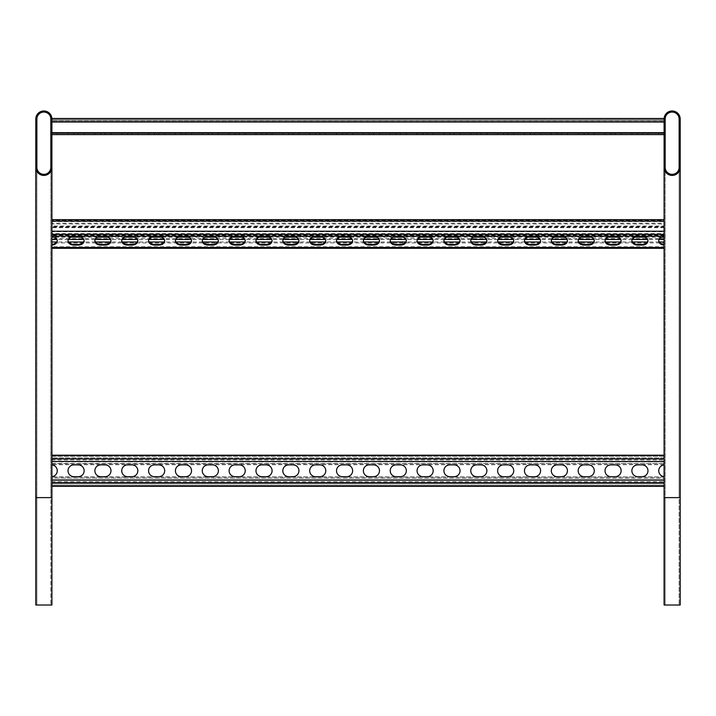 <?xml version="1.0" encoding="UTF-8"?>
<svg xmlns="http://www.w3.org/2000/svg" width="716" height="716" viewBox="0 0 716 716"><rect width="100%" height="100%" fill="white"/><g stroke="black" fill="none" stroke-linecap="round" stroke-linejoin="round"><path stroke-width="0.54" stroke-dasharray="3.58 2.69" d="M36.874 167.365L36.874 605.02L50.836 605.02L36.874 605.02L36.874 497.62L50.836 497.62L50.836 605.02L50.836 497.62L36.874 497.62L36.874 167.365A6.981 6.981 0 0 0 43.855 174.346A6.981 6.981 0 0 0 50.836 167.365L50.836 497.62L50.836 167.365M43.855 110.98A8.055 8.055 0 0 1 51.91 119.035A8.055 8.055 0 0 0 43.855 110.98A8.055 8.055 0 0 0 35.8 119.035L35.8 497.62L51.91 497.62L51.91 167.365A8.055 8.055 0 0 1 43.855 175.42A8.055 8.055 0 0 1 35.8 167.365M51.91 497.62L51.91 605.02L35.8 605.02L35.8 497.62M51.91 119.035L51.91 134.608L57.28 134.608L51.91 134.608L51.91 133.534L57.28 133.534L51.91 133.534L51.91 134.608L51.91 132.433L51.91 133.534L664.09 133.534L51.91 133.534L51.91 132.433L51.91 134.608L664.09 134.608L658.72 134.608L664.09 134.608L664.09 121.693L664.09 132.433L51.91 132.433L51.91 121.693L51.91 132.764L51.91 121.693L51.91 132.433L664.09 132.433L664.09 121.693L664.09 132.764L51.91 132.764M43.855 112.054A6.981 6.981 0 0 0 36.874 119.035A6.981 6.981 0 0 1 43.855 112.054A6.981 6.981 0 0 1 50.836 119.035M679.126 167.365L679.126 605.02L679.126 497.62L672.145 497.62L679.126 497.62L679.126 167.365A6.981 6.981 0 0 1 672.145 174.346A6.981 6.981 0 0 1 665.164 167.365A6.981 6.981 0 0 0 672.145 174.346M664.09 167.365A8.055 8.055 0 0 0 672.145 175.42A8.055 8.055 0 0 0 680.2 167.365A8.055 8.055 0 0 1 672.145 175.42M680.2 119.035L680.2 605.02L664.09 605.02L664.09 119.035A8.055 8.055 0 0 1 672.145 110.98A8.055 8.055 0 0 1 680.2 119.035A8.055 8.055 0 0 0 672.145 110.98A8.055 8.055 0 0 0 664.09 119.035M680.2 497.62L665.164 497.62L665.164 167.365M664.09 497.62L672.145 497.62L665.164 497.62L665.164 605.02L665.164 119.035A6.981 6.981 0 0 1 672.145 112.054A6.981 6.981 0 0 1 679.126 119.035A6.981 6.981 0 0 0 672.145 112.054A6.981 6.981 0 0 0 665.164 119.035M51.91 477.921L51.91 476.865L51.91 478.145L664.09 477.921L664.09 485.269L51.91 485.188L51.91 486.209L51.91 476.65A5.907 5.907 0 0 0 51.91 464.89L51.91 455.331L51.91 464.675L51.91 463.395L51.91 464.46L664.09 464.46L664.09 463.395L51.91 463.619M664.09 485.269L664.09 476.65A5.907 5.907 0 0 1 664.09 464.89L664.09 463.619M664.09 477.921L664.09 476.865L51.91 477.08L51.91 479.729L51.91 478.145L664.09 478.145L664.09 486.343L664.09 485.188L51.91 485.188L51.91 481.635L664.09 481.635L664.09 476.65M51.91 485.269L51.91 483.658L664.09 483.658L51.91 483.658L51.91 479.729L664.09 479.729L51.91 479.729L51.91 486.209M642.073 464.863A5.907 5.907 0 0 1 647.98 470.77A5.907 5.907 0 0 1 642.073 476.677L637.777 476.677A5.907 5.907 0 0 1 631.87 470.77A5.907 5.907 0 0 1 637.777 464.863L642.073 464.863M588.373 464.863A5.907 5.907 0 0 1 594.28 470.77A5.907 5.907 0 0 1 588.373 476.677L584.077 476.677A5.907 5.907 0 0 1 578.17 470.77A5.907 5.907 0 0 1 584.077 464.863L588.373 464.863M534.673 464.863A5.907 5.907 0 0 1 540.58 470.77A5.907 5.907 0 0 1 534.673 476.677L530.377 476.677A5.907 5.907 0 0 1 524.47 470.77A5.907 5.907 0 0 1 530.377 464.863L534.673 464.863M480.973 464.863A5.907 5.907 0 0 1 486.88 470.77A5.907 5.907 0 0 1 480.973 476.677L476.677 476.677A5.907 5.907 0 0 1 470.77 470.77A5.907 5.907 0 0 1 476.677 464.863L480.973 464.863M427.273 464.863A5.907 5.907 0 0 1 433.18 470.77A5.907 5.907 0 0 1 427.273 476.677L422.977 476.677A5.907 5.907 0 0 1 417.07 470.77A5.907 5.907 0 0 1 422.977 464.863L427.273 464.863M373.573 464.863A5.907 5.907 0 0 1 379.48 470.77A5.907 5.907 0 0 1 373.573 476.677L369.277 476.677A5.907 5.907 0 0 1 363.37 470.77A5.907 5.907 0 0 1 369.277 464.863L373.573 464.863M319.873 464.863A5.907 5.907 0 0 1 325.78 470.77A5.907 5.907 0 0 1 319.873 476.677L315.577 476.677A5.907 5.907 0 0 1 309.67 470.77A5.907 5.907 0 0 1 315.577 464.863L319.873 464.863M266.173 464.863A5.907 5.907 0 0 1 272.08 470.77A5.907 5.907 0 0 1 266.173 476.677L261.877 476.677A5.907 5.907 0 0 1 255.97 470.77A5.907 5.907 0 0 1 261.877 464.863L266.173 464.863M212.473 464.863A5.907 5.907 0 0 1 218.38 470.77A5.907 5.907 0 0 1 212.473 476.677L208.177 476.677A5.907 5.907 0 0 1 202.27 470.77A5.907 5.907 0 0 1 208.177 464.863L212.473 464.863M158.773 464.863A5.907 5.907 0 0 1 164.68 470.77A5.907 5.907 0 0 1 158.773 476.677L154.477 476.677A5.907 5.907 0 0 1 148.57 470.77A5.907 5.907 0 0 1 154.477 464.863L158.773 464.863M105.073 464.863A5.907 5.907 0 0 1 110.98 470.77A5.907 5.907 0 0 1 105.073 476.677L100.777 476.677A5.907 5.907 0 0 1 94.87 470.77A5.907 5.907 0 0 1 100.777 464.863L105.073 464.863M78.223 464.863A5.907 5.907 0 0 1 84.13 470.77A5.907 5.907 0 0 1 78.223 476.677L73.927 476.677A5.907 5.907 0 0 1 68.02 470.77A5.907 5.907 0 0 1 73.927 464.863L78.223 464.863M131.923 464.863A5.907 5.907 0 0 1 137.83 470.77A5.907 5.907 0 0 1 131.923 476.677L127.627 476.677A5.907 5.907 0 0 1 121.72 470.77A5.907 5.907 0 0 1 127.627 464.863L131.923 464.863M185.623 464.863A5.907 5.907 0 0 1 191.53 470.77A5.907 5.907 0 0 1 185.623 476.677L181.327 476.677A5.907 5.907 0 0 1 175.42 470.77A5.907 5.907 0 0 1 181.327 464.863L185.623 464.863M239.323 464.863A5.907 5.907 0 0 1 245.23 470.77A5.907 5.907 0 0 1 239.323 476.677L235.027 476.677A5.907 5.907 0 0 1 229.12 470.77A5.907 5.907 0 0 1 235.027 464.863L239.323 464.863M293.023 464.863A5.907 5.907 0 0 1 298.93 470.77A5.907 5.907 0 0 1 293.023 476.677L288.727 476.677A5.907 5.907 0 0 1 282.82 470.77A5.907 5.907 0 0 1 288.727 464.863L293.023 464.863M346.723 464.863A5.907 5.907 0 0 1 352.63 470.77A5.907 5.907 0 0 1 346.723 476.677L342.427 476.677A5.907 5.907 0 0 1 336.52 470.77A5.907 5.907 0 0 1 342.427 464.863L346.723 464.863M400.423 464.863A5.907 5.907 0 0 1 406.33 470.77A5.907 5.907 0 0 1 400.423 476.677L396.127 476.677A5.907 5.907 0 0 1 390.22 470.77A5.907 5.907 0 0 1 396.127 464.863L400.423 464.863M454.123 464.863A5.907 5.907 0 0 1 460.03 470.77A5.907 5.907 0 0 1 454.123 476.677L449.827 476.677A5.907 5.907 0 0 1 443.92 470.77A5.907 5.907 0 0 1 449.827 464.863L454.123 464.863M507.823 464.863A5.907 5.907 0 0 1 513.73 470.77A5.907 5.907 0 0 1 507.823 476.677L503.527 476.677A5.907 5.907 0 0 1 497.62 470.77A5.907 5.907 0 0 1 503.527 464.863L507.823 464.863M561.523 464.863A5.907 5.907 0 0 1 567.43 470.77A5.907 5.907 0 0 1 561.523 476.677L557.227 476.677A5.907 5.907 0 0 1 551.32 470.77A5.907 5.907 0 0 1 557.227 464.863L561.523 464.863M615.223 464.863A5.907 5.907 0 0 1 621.13 470.77A5.907 5.907 0 0 1 615.223 476.677L610.927 476.677A5.907 5.907 0 0 1 605.02 470.77A5.907 5.907 0 0 1 610.927 464.863L615.223 464.863M51.91 482.656L51.91 476.65M51.91 464.89L51.91 458.884M664.09 464.89L664.09 459.905L51.91 459.905L51.91 456.352L664.09 456.271L664.09 463.395L51.91 463.395L51.91 455.331M664.09 486.209L664.09 482.656M664.09 458.884L664.09 455.331M664.09 464.675L51.91 464.675M664.09 476.865L51.91 476.865M51.91 236.298L664.09 236.298L664.09 237.175L664.09 235.573L51.91 235.573L51.91 237.175L51.91 235.09L51.91 248.031L51.91 244.335L51.91 247.53L51.91 246.778L664.09 246.778L664.09 244.335L664.09 247.53L664.09 246.778L664.09 247.244L51.91 247.244M664.09 236.298L664.09 247.53M51.91 239.412L51.91 236.629L664.09 236.629L664.09 236.164L51.91 236.164L51.91 236.629L51.91 235.877L664.09 235.877L664.09 241.99M664.09 239.412L664.09 238.652L51.91 238.652L51.91 242.948L664.09 242.948L664.09 248.031L51.91 248.318M658.747 240.549A5.907 4.18 180 0 1 658.72 240.173A5.907 4.18 180 0 1 664.09 236.011L664.09 219.642L664.09 227.061L51.91 227.061L51.91 226.032L51.91 227.061M57.253 240.549A5.907 4.18 180 0 0 57.28 240.173A5.907 4.18 180 0 0 51.91 236.011L51.91 220.43L51.91 226.032L664.09 226.032L664.09 223.965L51.91 223.965L51.91 221.19L664.09 221.19L664.09 220.716L51.91 220.716M631.897 240.549A5.907 4.18 -0 0 1 631.87 240.173A5.907 4.18 -0 0 1 637.777 235.994L642.073 235.994A5.907 4.18 -0 0 1 647.98 240.173A5.907 4.18 -0 0 1 647.953 240.549M578.197 240.549A5.907 4.18 -0 0 1 578.17 240.173A5.907 4.18 -0 0 1 584.077 235.994L588.373 235.994A5.907 4.18 -0 0 1 594.28 240.173A5.907 4.18 -0 0 1 594.253 240.549M524.497 240.549A5.907 4.18 -0 0 1 524.47 240.173A5.907 4.18 -0 0 1 530.377 235.994L534.673 235.994A5.907 4.18 -0 0 1 540.58 240.173A5.907 4.18 -0 0 1 540.553 240.549M470.797 240.549A5.907 4.18 -0 0 1 470.77 240.173A5.907 4.18 -0 0 1 476.677 235.994L480.973 235.994A5.907 4.18 -0 0 1 486.88 240.173A5.907 4.18 -0 0 1 486.853 240.549M417.097 240.549A5.907 4.18 -0 0 1 417.07 240.173A5.907 4.18 -0 0 1 422.977 235.994L427.273 235.994A5.907 4.18 -0 0 1 433.18 240.173A5.907 4.18 -0 0 1 433.153 240.549M363.397 240.549A5.907 4.18 -0 0 1 363.37 240.173A5.907 4.18 -0 0 1 369.277 235.994L373.573 235.994A5.907 4.18 -0 0 1 379.48 240.173A5.907 4.18 -0 0 1 379.453 240.549M309.697 240.549A5.907 4.18 -0 0 1 309.67 240.173A5.907 4.18 -0 0 1 315.577 235.994L319.873 235.994A5.907 4.18 -0 0 1 325.78 240.173A5.907 4.18 -0 0 1 325.753 240.549M255.997 240.549A5.907 4.18 -0 0 1 255.97 240.173A5.907 4.18 -0 0 1 261.877 235.994L266.173 235.994A5.907 4.18 -0 0 1 272.08 240.173A5.907 4.18 -0 0 1 272.053 240.549M202.297 240.549A5.907 4.18 -0 0 1 202.27 240.173A5.907 4.18 -0 0 1 208.177 235.994L212.473 235.994A5.907 4.18 -0 0 1 218.38 240.173A5.907 4.18 -0 0 1 218.353 240.549M148.597 240.549A5.907 4.18 -0 0 1 148.57 240.173A5.907 4.18 -0 0 1 154.477 235.994L158.773 235.994A5.907 4.18 -0 0 1 164.68 240.173A5.907 4.18 -0 0 1 164.653 240.549M94.897 240.549A5.907 4.18 -0 0 1 94.87 240.173A5.907 4.18 -0 0 1 100.777 235.994L105.073 235.994A5.907 4.18 -0 0 1 110.98 240.173A5.907 4.18 -0 0 1 110.953 240.549M68.047 240.549A5.907 4.18 -0 0 1 68.02 240.173A5.907 4.18 -0 0 1 73.927 235.994L78.223 235.994A5.907 4.18 -0 0 1 84.13 240.173A5.907 4.18 -0 0 1 84.103 240.549M121.747 240.549A5.907 4.18 -0 0 1 121.72 240.173A5.907 4.18 -0 0 1 127.627 235.994L131.923 235.994A5.907 4.18 -0 0 1 137.83 240.173A5.907 4.18 -0 0 1 137.803 240.549M175.447 240.549A5.907 4.18 -0 0 1 175.42 240.173A5.907 4.18 -0 0 1 181.327 235.994L185.623 235.994A5.907 4.18 -0 0 1 191.53 240.173A5.907 4.18 -0 0 1 191.503 240.549M229.147 240.549A5.907 4.18 -0 0 1 229.12 240.173A5.907 4.18 -0 0 1 235.027 235.994L239.323 235.994A5.907 4.18 -0 0 1 245.23 240.173A5.907 4.18 -0 0 1 245.203 240.549M282.847 240.549A5.907 4.18 -0 0 1 282.82 240.173A5.907 4.18 -0 0 1 288.727 235.994L293.023 235.994A5.907 4.18 -0 0 1 298.93 240.173A5.907 4.18 -0 0 1 298.903 240.549M336.547 240.549A5.907 4.18 -0 0 1 336.52 240.173A5.907 4.18 -0 0 1 342.427 235.994L346.723 235.994A5.907 4.18 -0 0 1 352.63 240.173A5.907 4.18 -0 0 1 352.603 240.549M390.247 240.549A5.907 4.18 -0 0 1 390.22 240.173A5.907 4.18 -0 0 1 396.127 235.994L400.423 235.994A5.907 4.18 -0 0 1 406.33 240.173A5.907 4.18 -0 0 1 406.303 240.549M443.947 240.549A5.907 4.18 -0 0 1 443.92 240.173A5.907 4.18 -0 0 1 449.827 235.994L454.123 235.994A5.907 4.18 -0 0 1 460.03 240.173A5.907 4.18 -0 0 1 460.003 240.549M497.647 240.549A5.907 4.18 -0 0 1 497.62 240.173A5.907 4.18 -0 0 1 503.527 235.994L507.823 235.994A5.907 4.18 -0 0 1 513.73 240.173A5.907 4.18 -0 0 1 513.703 240.549M551.347 240.549A5.907 4.18 -0 0 1 551.32 240.173A5.907 4.18 -0 0 1 557.227 235.994L561.523 235.994A5.907 4.18 -0 0 1 567.43 240.173A5.907 4.18 -0 0 1 567.403 240.549M605.047 240.549A5.907 4.18 -0 0 1 605.02 240.173A5.907 4.18 -0 0 1 610.927 235.994L615.223 235.994A5.907 4.18 -0 0 1 621.13 240.173A5.907 4.18 -0 0 1 621.103 240.549M51.91 236.011L51.91 233.568L664.09 233.568L664.09 234.329M664.09 236.011L664.09 231.707L51.91 231.707L51.91 221.602L664.09 221.602L664.09 220.716M51.91 241.99L51.91 247.074L664.09 247.244M664.09 231.223L664.09 221.119M51.91 234.329L51.91 231.223M51.91 221.119L51.91 219.642L51.91 220.43L664.09 220.43L664.09 223.204L51.91 223.204L51.91 226.641L664.09 226.641L664.09 227.679L664.09 227.061M664.09 227.679L51.91 227.679M662.032 237.175L644.668 237.175M635.182 237.175L617.818 237.175M608.332 237.175L590.968 237.175M581.482 237.175L564.118 237.175M554.632 237.175L537.269 237.175M527.782 237.175L510.418 237.175M500.932 237.175L483.568 237.175M474.082 237.175L456.719 237.175M447.231 237.175L429.869 237.175M420.382 237.175L403.019 237.175M393.531 237.175L376.168 237.175M366.681 237.175L349.319 237.175M339.832 237.175L322.469 237.175M312.981 237.175L295.619 237.175M286.132 237.175L268.769 237.175M259.281 237.175L241.919 237.175M232.431 237.175L215.069 237.175M205.582 237.175L188.219 237.175M178.731 237.175L161.369 237.175M151.881 237.175L134.519 237.175M125.031 237.175L107.668 237.175M98.181 237.175L80.819 237.175M71.332 237.175L53.968 237.175M51.91 121.183L51.91 118.498L51.91 122.024L664.09 122.024L664.09 118.498L664.09 121.183L664.09 118.498L51.91 118.498L51.91 121.183M637.777 134.608L647.98 134.608L631.87 134.608L637.777 134.608L637.777 133.534L647.98 133.534L631.87 133.534L637.777 133.534L637.777 134.608M584.077 134.608L594.28 134.608L578.17 134.608L584.077 134.608L584.077 133.534L594.28 133.534L578.17 133.534L584.077 133.534L584.077 134.608M530.377 134.608L540.58 134.608L524.47 134.608L530.377 134.608L530.377 133.534L540.58 133.534L524.47 133.534L530.377 133.534L530.377 134.608M476.677 134.608L486.88 134.608L470.77 134.608L476.677 134.608L476.677 133.534L486.88 133.534L470.77 133.534L476.677 133.534L476.677 134.608M422.977 134.608L433.18 134.608L417.07 134.608L422.977 134.608L422.977 133.534L433.18 133.534L417.07 133.534L422.977 133.534L422.977 134.608M369.277 134.608L379.48 134.608L363.37 134.608L369.277 134.608L369.277 133.534L379.48 133.534L363.37 133.534L369.277 133.534L369.277 134.608M315.577 134.608L325.78 134.608L309.67 134.608L315.577 134.608L315.577 133.534L325.78 133.534L309.67 133.534L315.577 133.534L315.577 134.608M261.877 134.608L272.08 134.608L255.97 134.608L261.877 134.608L261.877 133.534L272.08 133.534L255.97 133.534L261.877 133.534L261.877 134.608M208.177 134.608L218.38 134.608L202.27 134.608L208.177 134.608L208.177 133.534L218.38 133.534L202.27 133.534L208.177 133.534L208.177 134.608M154.477 134.608L164.68 134.608L148.57 134.608L154.477 134.608L154.477 133.534L164.68 133.534L148.57 133.534L154.477 133.534L154.477 134.608M100.777 134.608L110.98 134.608L94.87 134.608L100.777 134.608L100.777 133.534L110.98 133.534L94.87 133.534L100.777 133.534L100.777 134.608M73.927 134.608L84.13 134.608L68.02 134.608L73.927 134.608L73.927 133.534L84.13 133.534L68.02 133.534L73.927 133.534L73.927 134.608M127.627 134.608L137.83 134.608L121.72 134.608L127.627 134.608L127.627 133.534L137.83 133.534L121.72 133.534L127.627 133.534L127.627 134.608M181.327 134.608L191.53 134.608L175.42 134.608L181.327 134.608L181.327 133.534L191.53 133.534L175.42 133.534L181.327 133.534L181.327 134.608M235.027 134.608L245.23 134.608L229.12 134.608L235.027 134.608L235.027 133.534L245.23 133.534L229.12 133.534L235.027 133.534L235.027 134.608M288.727 134.608L298.93 134.608L282.82 134.608L288.727 134.608L288.727 133.534L298.93 133.534L282.82 133.534L288.727 133.534L288.727 134.608M342.427 134.608L352.63 134.608L336.52 134.608L342.427 134.608L342.427 133.534L352.63 133.534L336.52 133.534L342.427 133.534L342.427 134.608M396.127 134.608L406.33 134.608L390.22 134.608L396.127 134.608L396.127 133.534L406.33 133.534L390.22 133.534L396.127 133.534L396.127 134.608M449.827 134.608L460.03 134.608L443.92 134.608L449.827 134.608L449.827 133.534L460.03 133.534L443.92 133.534L449.827 133.534L449.827 134.608M503.527 134.608L513.73 134.608L497.62 134.608L503.527 134.608L503.527 133.534L513.73 133.534L497.62 133.534L503.527 133.534L503.527 134.608M557.227 134.608L567.43 134.608L551.32 134.608L557.227 134.608L557.227 133.534L567.43 133.534L551.32 133.534L557.227 133.534L557.227 134.608M610.927 134.608L621.13 134.608L605.02 134.608L610.927 134.608L610.927 133.534L621.13 133.534L605.02 133.534L610.927 133.534L610.927 134.608M664.09 118.498L664.09 120.906L664.09 118.498L664.09 119.572L51.91 119.572L51.91 118.498L51.91 120.906L51.91 119.572L664.09 119.572L51.91 119.572L664.09 119.572L664.09 122.15L51.91 122.15L51.91 118.498L51.91 122.15L664.09 122.15L664.09 120.906L51.91 120.906L664.09 120.718L664.09 121.962L51.91 121.962L664.09 121.962L664.09 120.718L51.91 120.718L664.09 120.718L664.09 118.498L51.91 118.498L664.09 118.498M664.09 134.608L664.09 132.764M664.09 480.105L51.91 480.105M664.09 461.435L51.91 461.435M664.09 461.811L51.91 461.811L664.09 461.811M664.09 457.882L51.91 457.882L664.09 457.882M659.311 241.99L647.389 241.99M632.461 241.99L620.539 241.99M605.611 241.99L593.689 241.99M578.761 241.99L566.839 241.99M551.911 241.99L539.989 241.99M525.061 241.99L513.139 241.99M498.211 241.99L486.289 241.99M471.361 241.99L459.439 241.99M444.511 241.99L432.589 241.99M417.661 241.99L405.739 241.99M390.811 241.99L378.889 241.99M363.961 241.99L352.039 241.99M337.111 241.99L325.189 241.99M310.261 241.99L298.339 241.99M283.411 241.99L271.489 241.99M256.561 241.99L244.639 241.99M229.711 241.99L217.789 241.99M202.861 241.99L190.939 241.99M176.011 241.99L164.089 241.99M149.161 241.99L137.239 241.99M122.311 241.99L110.389 241.99M95.461 241.99L83.539 241.99M68.611 241.99L56.689 241.99M659.123 239.412L647.577 239.412M632.273 239.412L620.727 239.412M605.423 239.412L593.877 239.412M578.573 239.412L567.027 239.412M551.723 239.412L540.177 239.412M524.873 239.412L513.327 239.412M498.023 239.412L486.477 239.412M471.173 239.412L459.627 239.412M444.323 239.412L432.777 239.412M417.473 239.412L405.927 239.412M390.623 239.412L379.077 239.412M363.773 239.412L352.227 239.412M336.923 239.412L325.377 239.412M310.073 239.412L298.527 239.412M283.223 239.412L271.677 239.412M256.373 239.412L244.827 239.412M229.523 239.412L217.977 239.412M202.673 239.412L191.127 239.412M175.823 239.412L164.277 239.412M148.973 239.412L137.427 239.412M122.123 239.412L110.577 239.412M95.273 239.412L83.727 239.412M68.423 239.412L56.877 239.412M78.223 235.994L78.223 236.754M73.927 235.994L73.927 236.754M105.073 235.994L105.073 236.754M100.777 235.994L100.777 236.754M131.923 235.994L131.923 236.754M127.627 235.994L127.627 236.754M158.773 235.994L158.773 236.754M154.477 235.994L154.477 236.754M185.623 235.994L185.623 236.754M181.327 235.994L181.327 236.754M212.473 235.994L212.473 236.754M208.177 235.994L208.177 236.754M239.323 235.994L239.323 236.754M235.027 235.994L235.027 236.754M266.173 235.994L266.173 236.754M261.877 235.994L261.877 236.754M293.023 235.994L293.023 236.754M288.727 235.994L288.727 236.754M319.873 235.994L319.873 236.754M315.577 235.994L315.577 236.754M346.723 235.994L346.723 236.754M342.427 235.994L342.427 236.754M373.573 235.994L373.573 236.754M369.277 235.994L369.277 236.754M400.423 235.994L400.423 236.754M396.127 235.994L396.127 236.754M427.273 235.994L427.273 236.754M422.977 235.994L422.977 236.754M454.123 235.994L454.123 236.754M449.827 235.994L449.827 236.754M480.973 235.994L480.973 236.754M476.677 235.994L476.677 236.754M507.823 235.994L507.823 236.754M503.527 235.994L503.527 236.754M534.673 235.994L534.673 236.754M530.377 235.994L530.377 236.754M561.523 235.994L561.523 236.754M557.227 235.994L557.227 236.754M588.373 235.994L588.373 236.754M584.077 235.994L584.077 236.754M615.223 235.994L615.223 236.754M610.927 235.994L610.927 236.754M642.073 235.994L642.073 236.754M637.777 235.994L637.777 236.754M664.09 121.693L51.91 121.693L664.09 121.693M78.223 133.534L78.223 134.608L78.223 133.534M105.073 133.534L105.073 134.608L105.073 133.534M131.923 133.534L131.923 134.608L131.923 133.534M158.773 133.534L158.773 134.608L158.773 133.534M185.623 133.534L185.623 134.608L185.623 133.534M212.473 133.534L212.473 134.608L212.473 133.534M239.323 133.534L239.323 134.608L239.323 133.534M266.173 133.534L266.173 134.608L266.173 133.534M293.023 133.534L293.023 134.608L293.023 133.534M319.873 133.534L319.873 134.608L319.873 133.534M346.723 133.534L346.723 134.608L346.723 133.534M373.573 133.534L373.573 134.608L373.573 133.534M400.423 133.534L400.423 134.608L400.423 133.534M427.273 133.534L427.273 134.608L427.273 133.534M454.123 133.534L454.123 134.608L454.123 133.534M480.973 133.534L480.973 134.608L480.973 133.534M507.823 133.534L507.823 134.608L507.823 133.534M534.673 133.534L534.673 134.608L534.673 133.534M561.523 133.534L561.523 134.608L561.523 133.534M588.373 133.534L588.373 134.608L588.373 133.534M615.223 133.534L615.223 134.608L615.223 133.534M642.073 133.534L642.073 134.608L642.073 133.534M664.09 456.271L51.91 456.271M664.09 235.09L51.91 235.09M664.09 236.164L51.91 236.164M57.28 240.173L57.28 240.934M84.13 240.173L84.13 240.934M68.02 240.173L68.02 240.934M110.98 240.173L110.98 240.934M94.87 240.173L94.87 240.934M137.83 240.173L137.83 240.934M121.72 240.173L121.72 240.934M164.68 240.173L164.68 240.934M148.57 240.173L148.57 240.934M191.53 240.173L191.53 240.934M175.42 240.173L175.42 240.934M218.38 240.173L218.38 240.934M202.27 240.173L202.27 240.934M245.23 240.173L245.23 240.934M229.12 240.173L229.12 240.934M272.08 240.173L272.08 240.934M255.97 240.173L255.97 240.934M298.93 240.173L298.93 240.934M282.82 240.173L282.82 240.934M325.78 240.173L325.78 240.934M309.67 240.173L309.67 240.934M352.63 240.173L352.63 240.934M336.52 240.173L336.52 240.934M379.48 240.173L379.48 240.934M363.37 240.173L363.37 240.934M406.33 240.173L406.33 240.934M390.22 240.173L390.22 240.934M433.18 240.173L433.18 240.934M417.07 240.173L417.07 240.934M460.03 240.173L460.03 240.934M443.92 240.173L443.92 240.934M486.88 240.173L486.88 240.934M470.77 240.173L470.77 240.934M513.73 240.173L513.73 240.934M497.62 240.173L497.62 240.934M540.58 240.173L540.58 240.934M524.47 240.173L524.47 240.934M567.43 240.173L567.43 240.934M551.32 240.173L551.32 240.934M594.28 240.173L594.28 240.934M578.17 240.173L578.17 240.934M621.13 240.173L621.13 240.934M605.02 240.173L605.02 240.934M647.98 240.173L647.98 240.934M631.87 240.173L631.87 240.934M658.72 240.173L658.72 240.934M57.28 133.534L57.28 134.608M84.13 133.534L84.13 134.608M68.02 133.534L68.02 134.608M110.98 133.534L110.98 134.608M94.87 133.534L94.87 134.608M137.83 133.534L137.83 134.608M121.72 133.534L121.72 134.608M164.68 133.534L164.68 134.608M148.57 133.534L148.57 134.608M191.53 133.534L191.53 134.608M175.42 133.534L175.42 134.608M218.38 133.534L218.38 134.608M202.27 133.534L202.27 134.608M245.23 133.534L245.23 134.608M229.12 133.534L229.12 134.608M272.08 133.534L272.08 134.608M255.97 133.534L255.97 134.608M298.93 133.534L298.93 134.608M282.82 133.534L282.82 134.608M325.78 133.534L325.78 134.608M309.67 133.534L309.67 134.608M352.63 133.534L352.63 134.608M336.52 133.534L336.52 134.608M379.48 133.534L379.48 134.608M363.37 133.534L363.37 134.608M406.33 133.534L406.33 134.608M390.22 133.534L390.22 134.608M433.18 133.534L433.18 134.608M417.07 133.534L417.07 134.608M460.03 133.534L460.03 134.608M443.92 133.534L443.92 134.608M486.88 133.534L486.88 134.608M470.77 133.534L470.77 134.608M513.73 133.534L513.73 134.608M497.62 133.534L497.62 134.608M540.58 133.534L540.58 134.608M524.47 133.534L524.47 134.608M567.43 133.534L567.43 134.608M551.32 133.534L551.32 134.608M594.28 133.534L594.28 134.608M578.17 133.534L578.17 134.608M621.13 133.534L621.13 134.608M605.02 133.534L605.02 134.608M647.98 133.534L647.98 134.608M631.87 133.534L631.87 134.608M658.72 133.534L658.72 134.608"/><path stroke-width="1.07" d="M664.09 134.608L51.91 134.608L51.91 605.02L35.8 605.02L35.8 119.035A8.055 8.055 0 0 1 43.855 110.98A8.055 8.055 0 0 1 51.91 119.035L51.91 167.365A8.055 8.055 0 0 1 43.855 175.42A8.055 8.055 0 0 1 35.8 167.365M36.874 119.035A6.981 6.981 0 0 1 43.855 112.054A6.981 6.981 0 0 1 50.836 119.035L50.836 167.365A6.981 6.981 0 0 1 43.855 174.346A6.981 6.981 0 0 1 36.874 167.365L36.874 119.035L36.874 167.365M50.836 119.035L50.836 167.365M664.09 497.62L680.2 497.62L680.2 605.02L664.09 605.02L664.09 167.365A8.055 8.055 0 0 0 672.145 175.42A8.055 8.055 0 0 0 680.2 167.365L680.2 119.035A8.055 8.055 0 0 0 672.145 110.98A8.055 8.055 0 0 0 664.09 119.035L664.09 167.365M672.145 174.346A6.981 6.981 0 0 0 679.126 167.365L679.126 119.035A6.981 6.981 0 0 0 672.145 112.054A6.981 6.981 0 0 0 665.164 119.035L665.164 167.365A6.981 6.981 0 0 0 672.145 174.346M680.2 497.62L680.2 167.365M679.126 167.365L679.126 119.035M664.09 486.343L51.91 486.343M637.777 464.863L642.073 464.863A5.907 5.907 0 0 1 647.98 470.77A5.907 5.907 0 0 1 642.073 476.677L637.777 476.677A5.907 5.907 0 0 1 631.87 470.77A5.907 5.907 0 0 1 637.777 464.863M584.077 464.863L588.373 464.863A5.907 5.907 0 0 1 594.28 470.77A5.907 5.907 0 0 1 588.373 476.677L584.077 476.677A5.907 5.907 0 0 1 578.17 470.77A5.907 5.907 0 0 1 584.077 464.863M530.377 464.863L534.673 464.863A5.907 5.907 0 0 1 540.58 470.77A5.907 5.907 0 0 1 534.673 476.677L530.377 476.677A5.907 5.907 0 0 1 524.47 470.77A5.907 5.907 0 0 1 530.377 464.863M476.677 464.863L480.973 464.863A5.907 5.907 0 0 1 486.88 470.77A5.907 5.907 0 0 1 480.973 476.677L476.677 476.677A5.907 5.907 0 0 1 470.77 470.77A5.907 5.907 0 0 1 476.677 464.863M422.977 464.863L427.273 464.863A5.907 5.907 0 0 1 433.18 470.77A5.907 5.907 0 0 1 427.273 476.677L422.977 476.677A5.907 5.907 0 0 1 417.07 470.77A5.907 5.907 0 0 1 422.977 464.863M369.277 464.863L373.573 464.863A5.907 5.907 0 0 1 379.48 470.77A5.907 5.907 0 0 1 373.573 476.677L369.277 476.677A5.907 5.907 0 0 1 363.37 470.77A5.907 5.907 0 0 1 369.277 464.863M315.577 464.863L319.873 464.863A5.907 5.907 0 0 1 325.78 470.77A5.907 5.907 0 0 1 319.873 476.677L315.577 476.677A5.907 5.907 0 0 1 309.67 470.77A5.907 5.907 0 0 1 315.577 464.863M261.877 464.863L266.173 464.863A5.907 5.907 0 0 1 272.08 470.77A5.907 5.907 0 0 1 266.173 476.677L261.877 476.677A5.907 5.907 0 0 1 255.97 470.77A5.907 5.907 0 0 1 261.877 464.863M208.177 464.863L212.473 464.863A5.907 5.907 0 0 1 218.38 470.77A5.907 5.907 0 0 1 212.473 476.677L208.177 476.677A5.907 5.907 0 0 1 202.27 470.77A5.907 5.907 0 0 1 208.177 464.863M154.477 464.863L158.773 464.863A5.907 5.907 0 0 1 164.68 470.77A5.907 5.907 0 0 1 158.773 476.677L154.477 476.677A5.907 5.907 0 0 1 148.57 470.77A5.907 5.907 0 0 1 154.477 464.863M100.777 464.863L105.073 464.863A5.907 5.907 0 0 1 110.98 470.77A5.907 5.907 0 0 1 105.073 476.677L100.777 476.677A5.907 5.907 0 0 1 94.87 470.77A5.907 5.907 0 0 1 100.777 464.863M73.927 464.863L78.223 464.863A5.907 5.907 0 0 1 84.13 470.77A5.907 5.907 0 0 1 78.223 476.677L73.927 476.677A5.907 5.907 0 0 1 68.02 470.77A5.907 5.907 0 0 1 73.927 464.863M127.627 464.863L131.923 464.863A5.907 5.907 0 0 1 137.83 470.77A5.907 5.907 0 0 1 131.923 476.677L127.627 476.677A5.907 5.907 0 0 1 121.72 470.77A5.907 5.907 0 0 1 127.627 464.863M181.327 464.863L185.623 464.863A5.907 5.907 0 0 1 191.53 470.77A5.907 5.907 0 0 1 185.623 476.677L181.327 476.677A5.907 5.907 0 0 1 175.42 470.77A5.907 5.907 0 0 1 181.327 464.863M235.027 464.863L239.323 464.863A5.907 5.907 0 0 1 245.23 470.77A5.907 5.907 0 0 1 239.323 476.677L235.027 476.677A5.907 5.907 0 0 1 229.12 470.77A5.907 5.907 0 0 1 235.027 464.863M288.727 464.863L293.023 464.863A5.907 5.907 0 0 1 298.93 470.77A5.907 5.907 0 0 1 293.023 476.677L288.727 476.677A5.907 5.907 0 0 1 282.82 470.77A5.907 5.907 0 0 1 288.727 464.863M342.427 464.863L346.723 464.863A5.907 5.907 0 0 1 352.63 470.77A5.907 5.907 0 0 1 346.723 476.677L342.427 476.677A5.907 5.907 0 0 1 336.52 470.77A5.907 5.907 0 0 1 342.427 464.863M396.127 464.863L400.423 464.863A5.907 5.907 0 0 1 406.33 470.77A5.907 5.907 0 0 1 400.423 476.677L396.127 476.677A5.907 5.907 0 0 1 390.22 470.77A5.907 5.907 0 0 1 396.127 464.863M449.827 464.863L454.123 464.863A5.907 5.907 0 0 1 460.03 470.77A5.907 5.907 0 0 1 454.123 476.677L449.827 476.677A5.907 5.907 0 0 1 443.92 470.77A5.907 5.907 0 0 1 449.827 464.863M503.527 464.863L507.823 464.863A5.907 5.907 0 0 1 513.73 470.77A5.907 5.907 0 0 1 507.823 476.677L503.527 476.677A5.907 5.907 0 0 1 497.62 470.77A5.907 5.907 0 0 1 503.527 464.863M557.227 464.863L561.523 464.863A5.907 5.907 0 0 1 567.43 470.77A5.907 5.907 0 0 1 561.523 476.677L557.227 476.677A5.907 5.907 0 0 1 551.32 470.77A5.907 5.907 0 0 1 557.227 464.863M610.927 464.863L615.223 464.863A5.907 5.907 0 0 1 621.13 470.77A5.907 5.907 0 0 1 615.223 476.677L610.927 476.677A5.907 5.907 0 0 1 605.02 470.77A5.907 5.907 0 0 1 610.927 464.863M664.09 464.89A5.907 5.907 0 0 0 664.09 476.65M51.91 476.65A5.907 5.907 0 0 0 51.91 464.89M637.777 236.754L642.073 236.754A5.907 4.18 -0 0 1 647.98 240.934A5.907 4.18 -0 0 1 642.073 245.105L637.777 245.105A5.907 4.18 -0 0 1 631.87 240.934A5.907 4.18 -0 0 1 637.777 236.754M584.077 236.754L588.373 236.754A5.907 4.18 -0 0 1 594.28 240.934A5.907 4.18 -0 0 1 588.373 245.105L584.077 245.105A5.907 4.18 -0 0 1 578.17 240.934A5.907 4.18 -0 0 1 584.077 236.754M530.377 236.754L534.673 236.754A5.907 4.18 -0 0 1 540.58 240.934A5.907 4.18 -0 0 1 534.673 245.105L530.377 245.105A5.907 4.18 -0 0 1 524.47 240.934A5.907 4.18 -0 0 1 530.377 236.754M476.677 236.754L480.973 236.754A5.907 4.18 -0 0 1 486.88 240.934A5.907 4.18 -0 0 1 480.973 245.105L476.677 245.105A5.907 4.18 -0 0 1 470.77 240.934A5.907 4.18 -0 0 1 476.677 236.754M422.977 236.754L427.273 236.754A5.907 4.18 -0 0 1 433.18 240.934A5.907 4.18 -0 0 1 427.273 245.105L422.977 245.105A5.907 4.18 -0 0 1 417.07 240.934A5.907 4.18 -0 0 1 422.977 236.754M369.277 236.754L373.573 236.754A5.907 4.18 -0 0 1 379.48 240.934A5.907 4.18 -0 0 1 373.573 245.105L369.277 245.105A5.907 4.18 -0 0 1 363.37 240.934A5.907 4.18 -0 0 1 369.277 236.754M315.577 236.754L319.873 236.754A5.907 4.18 -0 0 1 325.78 240.934A5.907 4.18 -0 0 1 319.873 245.105L315.577 245.105A5.907 4.18 -0 0 1 309.67 240.934A5.907 4.18 -0 0 1 315.577 236.754M261.877 236.754L266.173 236.754A5.907 4.18 -0 0 1 272.08 240.934A5.907 4.18 -0 0 1 266.173 245.105L261.877 245.105A5.907 4.18 -0 0 1 255.97 240.934A5.907 4.18 -0 0 1 261.877 236.754M208.177 236.754L212.473 236.754A5.907 4.18 -0 0 1 218.38 240.934A5.907 4.18 -0 0 1 212.473 245.105L208.177 245.105A5.907 4.18 -0 0 1 202.27 240.934A5.907 4.18 -0 0 1 208.177 236.754M154.477 236.754L158.773 236.754A5.907 4.18 -0 0 1 164.68 240.934A5.907 4.18 -0 0 1 158.773 245.105L154.477 245.105A5.907 4.18 -0 0 1 148.57 240.934A5.907 4.18 -0 0 1 154.477 236.754M100.777 236.754L105.073 236.754A5.907 4.18 -0 0 1 110.98 240.934A5.907 4.18 -0 0 1 105.073 245.105L100.777 245.105A5.907 4.18 -0 0 1 94.87 240.934A5.907 4.18 -0 0 1 100.777 236.754M73.927 236.754L78.223 236.754A5.907 4.18 -0 0 1 84.13 240.934A5.907 4.18 -0 0 1 78.223 245.105L73.927 245.105A5.907 4.18 -0 0 1 68.02 240.934A5.907 4.18 -0 0 1 73.927 236.754M127.627 236.754L131.923 236.754A5.907 4.18 -0 0 1 137.83 240.934A5.907 4.18 -0 0 1 131.923 245.105L127.627 245.105A5.907 4.18 -0 0 1 121.72 240.934A5.907 4.18 -0 0 1 127.627 236.754M181.327 236.754L185.623 236.754A5.907 4.18 -0 0 1 191.53 240.934A5.907 4.18 -0 0 1 185.623 245.105L181.327 245.105A5.907 4.18 -0 0 1 175.42 240.934A5.907 4.18 -0 0 1 181.327 236.754M235.027 236.754L239.323 236.754A5.907 4.18 -0 0 1 245.23 240.934A5.907 4.18 -0 0 1 239.323 245.105L235.027 245.105A5.907 4.18 -0 0 1 229.12 240.934A5.907 4.18 -0 0 1 235.027 236.754M288.727 236.754L293.023 236.754A5.907 4.18 -0 0 1 298.93 240.934A5.907 4.18 -0 0 1 293.023 245.105L288.727 245.105A5.907 4.18 -0 0 1 282.82 240.934A5.907 4.18 -0 0 1 288.727 236.754M342.427 236.754L346.723 236.754A5.907 4.18 -0 0 1 352.63 240.934A5.907 4.18 -0 0 1 346.723 245.105L342.427 245.105A5.907 4.18 -0 0 1 336.52 240.934A5.907 4.18 -0 0 1 342.427 236.754M396.127 236.754L400.423 236.754A5.907 4.18 -0 0 1 406.33 240.934A5.907 4.18 -0 0 1 400.423 245.105L396.127 245.105A5.907 4.18 -0 0 1 390.22 240.934A5.907 4.18 -0 0 1 396.127 236.754M449.827 236.754L454.123 236.754A5.907 4.18 -0 0 1 460.03 240.934A5.907 4.18 -0 0 1 454.123 245.105L449.827 245.105A5.907 4.18 -0 0 1 443.92 240.934A5.907 4.18 -0 0 1 449.827 236.754M503.527 236.754L507.823 236.754A5.907 4.18 -0 0 1 513.73 240.934A5.907 4.18 -0 0 1 507.823 245.105L503.527 245.105A5.907 4.18 -0 0 1 497.62 240.934A5.907 4.18 -0 0 1 503.527 236.754M557.227 236.754L561.523 236.754A5.907 4.18 -0 0 1 567.43 240.934A5.907 4.18 -0 0 1 561.523 245.105L557.227 245.105A5.907 4.18 -0 0 1 551.32 240.934A5.907 4.18 -0 0 1 557.227 236.754M610.927 236.754L615.223 236.754A5.907 4.18 -0 0 1 621.13 240.934A5.907 4.18 -0 0 1 615.223 245.105L610.927 245.105A5.907 4.18 -0 0 1 605.02 240.934A5.907 4.18 -0 0 1 610.927 236.754M664.09 236.772A5.907 4.18 180 0 0 658.72 240.934A5.907 4.18 180 0 0 664.09 245.096M51.91 245.096A5.907 4.18 180 0 0 57.28 240.934A5.907 4.18 180 0 0 51.91 236.772M647.953 240.549A5.907 4.18 -0 0 1 642.073 244.353L637.777 244.353A5.907 4.18 -0 0 1 631.897 240.549M594.253 240.549A5.907 4.18 -0 0 1 588.373 244.353L584.077 244.353A5.907 4.18 -0 0 1 578.197 240.549M540.553 240.549A5.907 4.18 -0 0 1 534.673 244.353L530.377 244.353A5.907 4.18 -0 0 1 524.497 240.549M486.853 240.549A5.907 4.18 -0 0 1 480.973 244.353L476.677 244.353A5.907 4.18 -0 0 1 470.797 240.549M433.153 240.549A5.907 4.18 -0 0 1 427.273 244.353L422.977 244.353A5.907 4.18 -0 0 1 417.097 240.549M379.453 240.549A5.907 4.18 -0 0 1 373.573 244.353L369.277 244.353A5.907 4.18 -0 0 1 363.397 240.549M325.753 240.549A5.907 4.18 -0 0 1 319.873 244.353L315.577 244.353A5.907 4.18 -0 0 1 309.697 240.549M272.053 240.549A5.907 4.18 -0 0 1 266.173 244.353L261.877 244.353A5.907 4.18 -0 0 1 255.997 240.549M218.353 240.549A5.907 4.18 -0 0 1 212.473 244.353L208.177 244.353A5.907 4.18 -0 0 1 202.297 240.549M164.653 240.549A5.907 4.18 -0 0 1 158.773 244.353L154.477 244.353A5.907 4.18 -0 0 1 148.597 240.549M110.953 240.549A5.907 4.18 -0 0 1 105.073 244.353L100.777 244.353A5.907 4.18 -0 0 1 94.897 240.549M84.103 240.549A5.907 4.18 -0 0 1 78.223 244.353L73.927 244.353A5.907 4.18 -0 0 1 68.047 240.549M137.803 240.549A5.907 4.18 -0 0 1 131.923 244.353L127.627 244.353A5.907 4.18 -0 0 1 121.747 240.549M191.503 240.549A5.907 4.18 -0 0 1 185.623 244.353L181.327 244.353A5.907 4.18 -0 0 1 175.447 240.549M245.203 240.549A5.907 4.18 -0 0 1 239.323 244.353L235.027 244.353A5.907 4.18 -0 0 1 229.147 240.549M298.903 240.549A5.907 4.18 -0 0 1 293.023 244.353L288.727 244.353A5.907 4.18 -0 0 1 282.847 240.549M352.603 240.549A5.907 4.18 -0 0 1 346.723 244.353L342.427 244.353A5.907 4.18 -0 0 1 336.547 240.549M406.303 240.549A5.907 4.18 -0 0 1 400.423 244.353L396.127 244.353A5.907 4.18 -0 0 1 390.247 240.549M460.003 240.549A5.907 4.18 -0 0 1 454.123 244.353L449.827 244.353A5.907 4.18 -0 0 1 443.947 240.549M513.703 240.549A5.907 4.18 -0 0 1 507.823 244.353L503.527 244.353A5.907 4.18 -0 0 1 497.647 240.549M567.403 240.549A5.907 4.18 -0 0 1 561.523 244.353L557.227 244.353A5.907 4.18 -0 0 1 551.347 240.549M621.103 240.549A5.907 4.18 -0 0 1 615.223 244.353L610.927 244.353A5.907 4.18 -0 0 1 605.047 240.549M658.747 240.549A5.907 4.18 180 0 0 664.09 244.335M51.91 244.335A5.907 4.18 180 0 0 57.253 240.549M664.09 248.318L51.91 248.318L51.91 247.53L664.09 247.53M664.09 237.175L662.032 237.175M644.668 237.175L635.182 237.175M617.818 237.175L608.332 237.175M590.968 237.175L581.482 237.175M564.118 237.175L554.632 237.175M537.269 237.175L527.782 237.175M510.418 237.175L500.932 237.175M483.568 237.175L474.082 237.175M456.719 237.175L447.231 237.175M429.869 237.175L420.382 237.175M403.019 237.175L393.531 237.175M376.168 237.175L366.681 237.175M349.319 237.175L339.832 237.175M322.469 237.175L312.981 237.175M295.619 237.175L286.132 237.175M268.769 237.175L259.281 237.175M241.919 237.175L232.431 237.175M215.069 237.175L205.582 237.175M188.219 237.175L178.731 237.175M161.369 237.175L151.881 237.175M134.519 237.175L125.031 237.175M107.668 237.175L98.181 237.175M80.819 237.175L71.332 237.175M53.968 237.175L51.91 237.175M664.09 122.024L664.09 118.498L51.91 118.498L51.91 122.024L664.09 122.024M51.91 497.62L35.8 497.62M664.09 461.435L51.91 461.435M664.09 480.105L51.91 480.105M664.09 455.331L51.91 455.331M664.09 458.884L51.91 458.884M664.09 482.656L51.91 482.656M664.09 486.209L51.91 486.209M664.09 241.99L659.311 241.99M647.389 241.99L632.461 241.99M620.539 241.99L605.611 241.99M593.689 241.99L578.761 241.99M566.839 241.99L551.911 241.99M539.989 241.99L525.061 241.99M513.139 241.99L498.211 241.99M486.289 241.99L471.361 241.99M459.439 241.99L444.511 241.99M432.589 241.99L417.661 241.99M405.739 241.99L390.811 241.99M378.889 241.99L363.961 241.99M352.039 241.99L337.111 241.99M325.189 241.99L310.261 241.99M298.339 241.99L283.411 241.99M271.489 241.99L256.561 241.99M244.639 241.99L229.711 241.99M217.789 241.99L202.861 241.99M190.939 241.99L176.011 241.99M164.089 241.99L149.161 241.99M137.239 241.99L122.311 241.99M110.389 241.99L95.461 241.99M83.539 241.99L68.611 241.99M56.689 241.99L51.91 241.99M664.09 234.329L51.91 234.329M664.09 221.119L51.91 221.119M664.09 231.223L51.91 231.223M664.09 239.412L659.123 239.412M647.577 239.412L632.273 239.412M620.727 239.412L605.423 239.412M593.877 239.412L578.573 239.412M567.027 239.412L551.723 239.412M540.177 239.412L524.873 239.412M513.327 239.412L498.023 239.412M486.477 239.412L471.173 239.412M459.627 239.412L444.323 239.412M432.777 239.412L417.473 239.412M405.927 239.412L390.623 239.412M379.077 239.412L363.773 239.412M352.227 239.412L336.923 239.412M325.377 239.412L310.073 239.412M298.527 239.412L283.223 239.412M271.677 239.412L256.373 239.412M244.827 239.412L229.523 239.412M217.977 239.412L202.673 239.412M191.127 239.412L175.823 239.412M164.277 239.412L148.973 239.412M137.427 239.412L122.123 239.412M110.577 239.412L95.273 239.412M83.727 239.412L68.423 239.412M56.877 239.412L51.91 239.412M78.223 244.353L78.223 245.105M73.927 244.353L73.927 245.105M105.073 244.353L105.073 245.105M100.777 244.353L100.777 245.105M131.923 244.353L131.923 245.105M127.627 244.353L127.627 245.105M158.773 244.353L158.773 245.105M154.477 244.353L154.477 245.105M185.623 244.353L185.623 245.105M181.327 244.353L181.327 245.105M212.473 244.353L212.473 245.105M208.177 244.353L208.177 245.105M239.323 244.353L239.323 245.105M235.027 244.353L235.027 245.105M266.173 244.353L266.173 245.105M261.877 244.353L261.877 245.105M293.023 244.353L293.023 245.105M288.727 244.353L288.727 245.105M319.873 244.353L319.873 245.105M315.577 244.353L315.577 245.105M346.723 244.353L346.723 245.105M342.427 244.353L342.427 245.105M373.573 244.353L373.573 245.105M369.277 244.353L369.277 245.105M400.423 244.353L400.423 245.105M396.127 244.353L396.127 245.105M427.273 244.353L427.273 245.105M422.977 244.353L422.977 245.105M454.123 244.353L454.123 245.105M449.827 244.353L449.827 245.105M480.973 244.353L480.973 245.105M476.677 244.353L476.677 245.105M507.823 244.353L507.823 245.105M503.527 244.353L503.527 245.105M534.673 244.353L534.673 245.105M530.377 244.353L530.377 245.105M561.523 244.353L561.523 245.105M557.227 244.353L557.227 245.105M588.373 244.353L588.373 245.105M584.077 244.353L584.077 245.105M615.223 244.353L615.223 245.105M610.927 244.353L610.927 245.105M642.073 244.353L642.073 245.105M637.777 244.353L637.777 245.105M664.09 132.764L51.91 132.764M664.09 455.197L51.91 455.197M664.09 219.642L51.91 219.642"/></g></svg>
